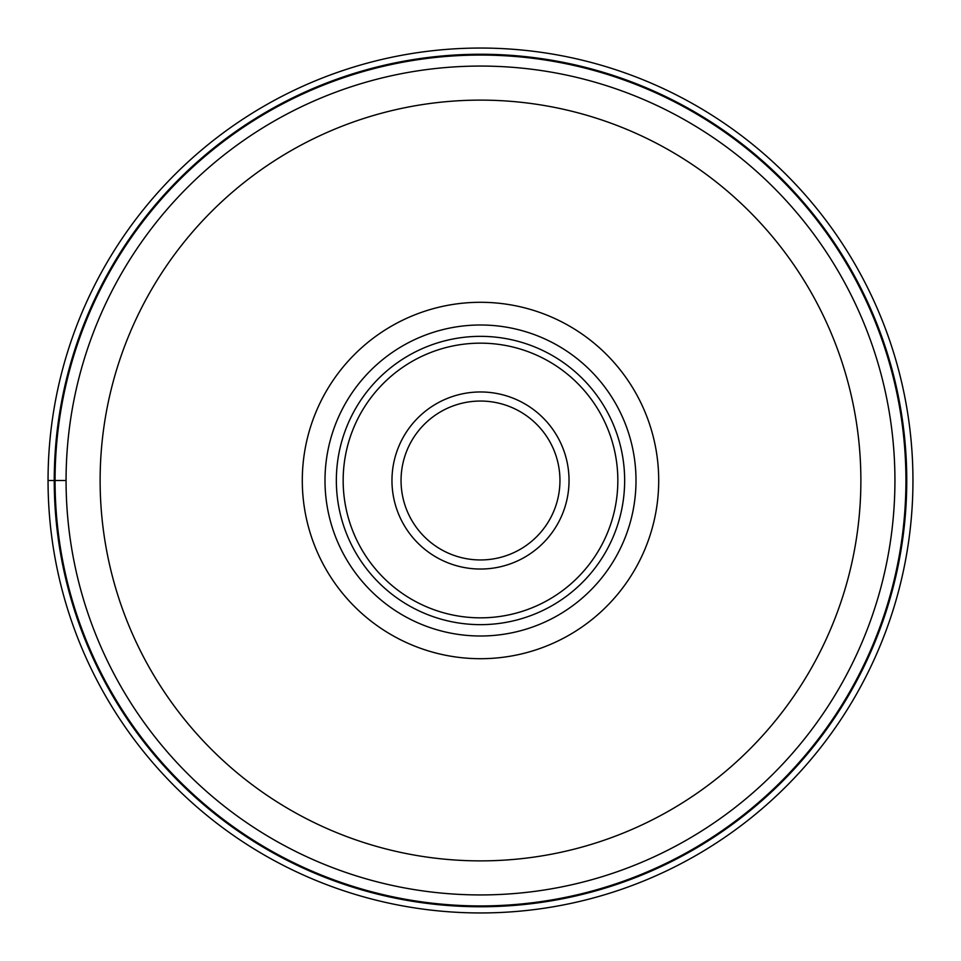 <?xml version="1.0" encoding="UTF-8"?>
<svg xmlns="http://www.w3.org/2000/svg" width="961" height="961" viewBox="0 0 961 961"><rect width="100%" height="100%" fill="white"/><g stroke="black" fill="none" stroke-linecap="round" stroke-linejoin="round"><path stroke-width="1.44" d="M912.95 480.5A432.45 432.45 0 0 0 480.5 48.05A432.45 432.45 0 0 0 48.05 480.5A432.45 432.45 0 0 0 480.5 912.95A432.45 432.45 0 0 0 912.95 480.5A432.45 432.45 0 0 0 480.5 48.05A432.45 432.45 0 0 0 48.05 480.5L66.069 480.5A414.431 414.431 0 0 0 480.248 894.931A414.431 414.431 0 0 0 894.931 480.5A414.431 414.431 0 0 0 480.752 66.069A414.431 414.431 0 0 0 66.069 480.5A414.431 414.431 0 0 0 480.248 894.931A414.431 414.431 0 0 0 894.931 480.5A414.431 414.431 0 0 0 480.752 66.069A414.431 414.431 0 0 0 66.069 480.5M905.935 480.5A425.435 425.435 0 0 0 480.5 55.065A425.435 425.435 0 0 0 55.065 480.5A425.435 425.435 0 0 0 480.5 905.935A425.435 425.435 0 0 0 905.935 480.5M480.5 658.705A178.205 178.205 0 0 1 302.295 480.5A178.205 178.205 0 0 1 480.5 302.295A178.205 178.205 0 0 1 658.705 480.5A178.205 178.205 0 0 1 480.5 658.705M480.5 636.002A155.502 155.502 0 0 1 324.998 480.5A155.502 155.502 0 0 1 480.5 324.998A155.502 155.502 0 0 1 636.002 480.5A155.502 155.502 0 0 1 480.5 636.002M636.002 480.5A155.502 155.502 0 0 0 480.5 324.998A155.502 155.502 0 0 0 324.998 480.5A155.502 155.502 0 0 0 480.5 636.002A155.502 155.502 0 0 0 636.002 480.5M624.65 480.5A144.15 144.15 0 0 1 480.5 624.65A144.15 144.15 0 0 1 336.35 480.5A144.15 144.15 0 0 1 480.5 336.35A144.15 144.15 0 0 1 624.65 480.5M559.951 480.5A79.451 79.451 0 0 1 480.332 559.951A79.451 79.451 0 0 1 401.049 480.164A79.451 79.451 0 0 1 480.668 401.049A79.451 79.451 0 0 1 559.951 480.5M906.752 480.5A426.252 426.252 0 0 0 480.5 54.248A426.252 426.252 0 0 0 54.248 480.5A426.252 426.252 0 0 0 480.5 906.752A426.252 426.252 0 0 0 906.752 480.5M860.876 480.956A380.376 380.376 0 0 0 480.728 100.124A380.376 380.376 0 0 0 100.124 480.5A380.376 380.376 0 0 0 480.272 860.876A380.376 380.376 0 0 0 860.876 480.956M617.839 480.5A137.339 137.339 0 0 0 480.5 343.161A137.339 137.339 0 0 0 343.161 480.5A137.339 137.339 0 0 0 480.5 617.839A137.339 137.339 0 0 0 617.839 480.5M569.032 480.872A88.532 88.532 0 0 1 480.308 569.032A88.532 88.532 0 0 1 391.968 480.128A88.532 88.532 0 0 1 480.692 391.968A88.532 88.532 0 0 1 569.032 480.872"/></g></svg>
